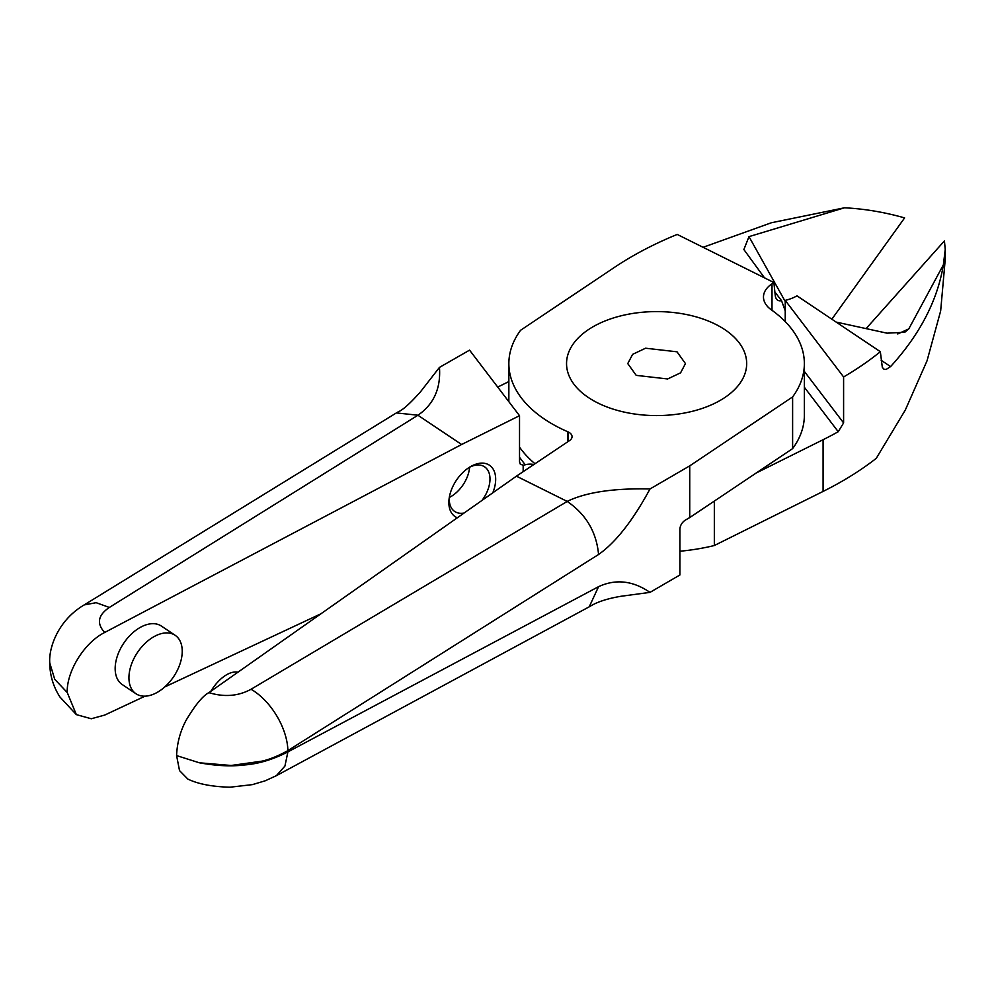 <?xml version="1.0" encoding="UTF-8"?>
<svg xmlns="http://www.w3.org/2000/svg" width="995" height="995" viewBox="0 0 995 995"><rect width="100%" height="100%" fill="white"/><g stroke="black" fill="none" stroke-linecap="round" stroke-linejoin="round"><path stroke-width="1.49" d="M720.293 326.82A90.06 51.989 180 0 1 720.293 400.351A90.06 51.989 180 0 1 592.933 400.351L592.933 400.351A90.06 51.989 180 0 1 592.933 326.82A90.06 51.989 180 0 1 720.293 326.82M636.215 375.364L667.633 378.958L680.58 372.839L685.455 363.585L677.01 351.807L645.581 348.213L632.633 354.344L627.758 363.585L636.215 375.364M597.821 402.975A90.06 51.989 180 0 1 592.92 400.351A90.06 51.989 180 0 1 590.607 328.213A90.06 51.989 180 0 1 715.393 324.196A90.06 51.989 180 0 1 720.293 400.351A90.06 51.989 180 0 1 597.821 402.975M567.212 501.43L251.038 689.261A50.658 28.556 -121.5 0 1 287.891 750.616L287.891 751.897C273.04 759.508 258.613 763.861 244.621 764.944C231.313 766.61 216.276 765.889 199.485 762.804L231.126 765.478L262.046 761.138C269.744 759.384 278.364 755.877 287.891 750.616L598.567 554.489C596.453 531.989 586.005 514.303 567.212 501.43L516.442 476.17L569.488 440.623A10.559 6.094 0 0 0 572.05 436.656A10.559 6.094 0 0 0 568.394 432.029A10.559 6.094 0 0 0 567.834 431.78A147.757 85.309 180 0 1 508.855 363.585A147.757 85.309 180 0 1 520.596 330.265L614.301 267.481A351.795 203.104 180 0 1 677.209 234.422L773.886 282.518L772.008 283.786A35.173 20.31 0 0 0 763.476 297.045A35.173 20.31 0 0 0 771.336 309.831A147.757 85.309 180 0 1 804.358 363.585A147.757 85.309 180 0 1 792.617 396.918L689.734 465.859L649.996 488.968C613.654 488.11 586.043 492.251 567.15 501.393M598.567 586.664L589.227 606.813L591.254 605.632C598.381 601.527 608.318 598.393 621.067 596.266L649.996 592.373C632.845 580.657 615.706 578.754 598.567 586.664L287.891 751.897L284.931 766.063L276.361 775.677L265.267 780.776L252.382 784.632L229.969 787.207C212.034 786.722 197.98 784.01 187.806 779.048L179.523 770.603L176.588 755.541M516.442 476.17L208.9 692.644C202.756 695.828 195.132 705.082 186.028 720.417C180.207 731.437 177.073 743.178 176.588 755.64M237.967 672.185A35.173 18.756 116.4 0 0 224.895 675.829A35.173 18.756 116.4 0 0 210.828 691.276M649.996 592.373L679.896 574.986L679.896 529.029C680.232 525.36 681.998 522.412 685.207 520.186L689.734 517.562L689.734 465.859M598.567 554.489C615.706 542.462 632.845 520.609 649.996 488.968M774.881 291.995L781.535 300.639A14.067 7.5 -63.6 0 1 778.078 300.415A14.067 7.5 -63.6 0 1 775.229 295.328L773.886 282.518M781.535 300.639L785.229 310.863M534.999 463.745A147.757 85.309 180 0 1 519.527 447.116M804.358 363.585L804.358 415.288A147.757 85.309 180 0 1 792.617 448.621L689.734 517.562M792.617 396.918L792.617 448.621M251.038 689.261C238.327 696.201 224.285 697.333 208.9 692.644M276.361 775.677L589.227 606.813M703.092 247.307L771.374 222.756L844.469 207.793C864.481 208.813 884.53 212.184 904.617 217.905L831.845 319.208M764.508 277.854L743.874 249.534L748.986 236.636L844.469 207.793M748.986 236.636L785.229 301.485M945.238 259.285L940.661 310.925L927.041 360.787L905.313 410.015L876.272 458.334A351.795 203.104 180 0 1 823.089 491.418L823.089 439.715A351.795 203.104 0 0 0 838.238 431.718L804.358 387.266M679.896 551.23A147.757 85.309 0 0 0 714.335 545.521L823.089 491.418M519.527 457.314L525.223 464.789L523.171 465.237L520.261 464.13L519.527 461.655L519.527 415.699L461.605 444.504L104.686 632.472C84.488 642.571 66.715 670.879 67.187 692.47L54.787 679.349M525.223 464.789A10.559 6.094 180 0 1 533.842 464.516M880.339 351.695L797.032 295.876L794.843 296.97A35.173 20.31 180 0 1 785.229 300.378L843.598 376.956A351.795 203.104 0 0 0 880.339 351.695L882.329 367.391L883.883 369.145L886.047 369.493L890.587 366.595C919.89 334.419 937.489 300.515 943.359 264.894L945.238 249.422L944.429 240.889L866.085 328.611M897.739 333.959L908.783 328.897L904.766 332.293L886.98 333.163L836.136 322.081M908.783 328.897L943.359 264.894M843.598 376.956L843.598 422.912L838.238 431.718M785.229 300.378L785.229 321.609M756.387 472.899L823.089 439.715M508.855 381.558L497.724 387.092M714.335 545.521L714.335 501.07M320.863 613.828L164.76 686.948M145.071 696.164L104.686 715.082L91.291 718.751L76.341 714.621L67.187 692.383M457.339 517.773A30.907 19.116 -56.2 0 1 452.675 514.465A30.907 19.116 -56.2 0 1 449.155 498.371A30.907 19.116 -56.2 0 1 470.374 466.705A30.907 19.116 -56.2 0 1 491.866 467.364A30.907 19.116 -56.2 0 1 492.799 492.811M175.17 635.308L161.389 626.079A35.173 21.766 123.8 0 0 141.8 626.589A35.173 21.766 123.8 0 0 117.398 655.929A35.173 21.766 123.8 0 0 122.223 684.535L136.004 693.764A35.173 21.766 -56.2 0 1 131.166 665.157A35.173 21.766 -56.2 0 1 155.581 635.817A35.173 21.766 -56.2 0 1 175.17 635.308A35.173 21.766 -56.2 0 1 179.995 663.914A35.173 21.766 -56.2 0 1 155.581 693.266A35.173 21.766 -56.2 0 1 136.004 693.764M469.142 467.463A26.877 16.616 -56.2 0 1 484.59 466.829A26.877 16.616 -56.2 0 1 486.679 468.67A26.877 16.616 -56.2 0 1 482.015 500.41M464.105 513.01A26.877 16.616 -56.2 0 1 454.678 511.467A26.877 16.616 -56.2 0 1 452.601 509.627A26.877 16.616 -56.2 0 1 449.392 496.94M469.59 467.227A26.877 16.616 -56.2 0 1 449.354 497.438M461.605 444.504L417.925 415.238C433.758 404.331 440.934 388.386 439.454 367.404L469.565 350.14L519.527 415.699M49.75 662.894L54.7 679.212L49.75 662.894M417.925 415.238L109.35 607.447C97.958 615.171 96.403 623.504 104.686 632.472M49.75 662.62C48.705 649.001 57.15 620.843 84.189 604.923L96.142 602.684L109.35 607.447M84.189 604.923L396.371 412.925L417.863 415.201M568.394 432.029L568.394 441.37M772.008 283.786L772.008 310.316M567.834 431.78L567.834 441.743M176.588 755.591L199.249 762.755M775.018 293.276L776.287 293.898M523.171 471.667L523.171 465.237M890.587 366.595L881.16 360.277M804.358 371.433L843.598 422.912M508.855 401.694L508.855 363.585M945.238 249.422L945.238 261.411M76.341 714.621L59.936 696.997C53.27 686.637 49.862 675.257 49.75 662.881M396.371 412.925L398.41 411.756C402.938 409.915 410.288 403.273 420.475 391.831L439.454 367.404"/></g></svg>
